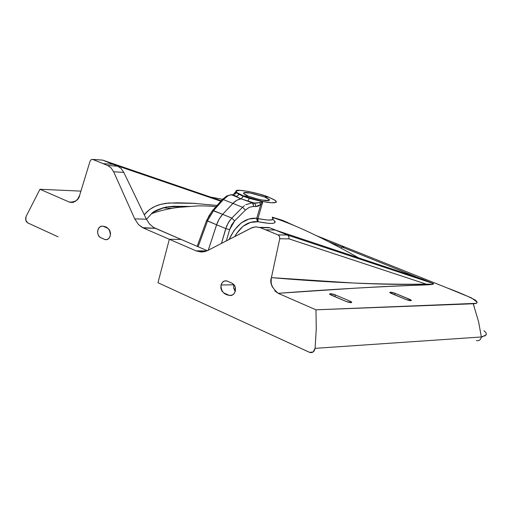 <?xml version="1.0" encoding="UTF-8"?>
<svg xmlns="http://www.w3.org/2000/svg" width="512" height="512" viewBox="0 0 512 512"><rect width="100%" height="100%" fill="white"/><g stroke="black" fill="none" stroke-linecap="round" stroke-linejoin="round"><path stroke-width="0.77" d="M256.934 220.333L256.781 218.234L257.978 218.515L258.08 221.747L256.934 220.333M258.08 221.747C273.094 224.544 278.048 223.789 272.928 219.494L275.149 221.581L274.803 222.765L272.723 223.405L269.101 223.411L258.08 221.747L256.781 218.234C245.408 217.466 236.186 224.538 229.101 239.462L234.182 230.291L241.171 222.899L248.998 219.002L256.781 218.234L257.978 218.515L258.08 221.747L250.547 222.413L243.008 226.278L236.55 233.581L234.778 236.525C241.043 225.76 248.813 220.838 258.08 221.747M272.275 217.331L272.288 217.306C275.11 220.531 270.336 220.934 257.978 218.515L262.803 201.734L259.565 202.662L260.8 204.544L256.781 218.234L260.8 204.544L258.189 206.138L255.539 206.592L255.494 204.698L254.803 203.456L252.064 202.886L253.274 204.275L253.414 206.458L255.539 206.592L253.414 206.458L249.35 207.27L245.402 210.086L242.579 207.277L231.808 218.08L234.643 220.902L245.402 210.086L234.643 220.902L231.642 224.87L229.613 229.651L225.766 228.576L221.459 243.411L226.656 226.042L229.152 221.35L231.808 218.08L222.63 214.336L219.13 219.098L216.589 224.768L225.766 228.576L216.589 224.768L208.25 250.234L217.197 223.098L219.136 219.098L221.555 215.565L222.637 214.336L231.808 218.08L242.579 207.277L232.915 203.411L242.579 207.277L245.402 210.086L249.357 207.27L253.414 206.458L253.446 204.896L252.262 202.989L247.782 201.19L249.402 198.394L243.379 196.333L241.037 198.822L254.189 203.021L256.87 203.13L262.803 201.734L249.402 198.394L247.782 201.19L241.037 198.822L239.322 199.142L236.371 200.512L234.042 202.304L222.63 214.336L213.549 210.624L223.354 199.578L222.368 199.437L221.709 200.198M226.349 240.883L229.613 229.651L226.349 240.883M262.496 202.144L260.8 204.544L259.565 202.662L254.189 203.027L247.782 201.19L252.064 202.886L254.586 203.264L255.494 204.717L255.539 206.592L260.8 204.544M418.784 277.926L341.683 246.931L418.752 277.92M262.746 227.418L269.638 227.789L260.166 227.61L255.642 226.829L251.187 228.051L207.942 250.394L202.003 251.987L196.051 250.848L169.331 239.277L181.152 239.45L153.722 227.52L149.594 224.077L146.394 219.194L134.739 218.893L138.406 224.48L142.605 227.667L155.238 228.288L207.296 250.707L181.152 239.443L169.331 239.277L196.051 250.848L206.816 250.918L196.051 250.848L200.954 251.987L204.141 251.731L207.206 250.746L252.301 227.546L255.885 226.816L260.166 227.61L268.864 227.514M276.64 230.496L269.638 227.789L275.168 230.029M272.294 287.072L271.13 282.547L271.264 278.355L279.738 238.778L288.998 238.867L426.227 284.122C380.71 284.794 329.101 282.624 271.392 277.626L271.386 277.658C269.523 282.515 271.789 287.731 278.182 293.312C332.058 289.248 381.53 286.438 426.586 284.883L426.227 284.122L431.712 284.224L433.606 283.712C433.517 284.237 431.053 284.378 426.227 284.122L426.586 284.883C431.315 284.666 433.658 284.269 433.613 283.712L421.792 278.931L277.651 230.848M229.376 195.181L233.21 194.72L236.275 196.448L237.85 195.738L238.867 194.234L243.379 196.333L238.867 194.234L237.606 195.93L235.776 196.435L241.037 198.822L243.507 195.942L236.832 192.55L236.096 190.995C235.418 188.429 259.629 193.094 268.621 197.126L258.925 193.92L248.288 191.405L239.981 190.355L236.058 190.982L236.173 191.878L237.459 193.037L243.507 195.942L248.307 196.173L243.507 195.942L252.634 199.014L262.867 201.53L271.674 202.784L276.211 202.323L276.301 201.427L275.021 200.205L268.621 197.126L264.538 196.934L269.446 199.667L269.075 200.422L262.88 200.147L257.99 199.149L248.307 196.173L243.475 193.44L243.93 192.704L250.15 193.018L264.538 196.934L268.621 197.126L275.418 200.512C277.472 203.187 273.286 203.52 262.854 201.517L243.507 195.942L243.379 196.333L249.402 198.394L262.803 201.734L257.958 218.579C269.581 220.851 274.349 220.454 272.269 217.382M295.642 226.214L282.675 220.358L272.301 217.197M233.76 288.57L235.552 289.363M235.258 291.43L233.69 288.301L233.651 284.87M234.701 290.688L235.27 291.386M288.998 238.867L279.738 238.771L271.411 277.632L353.408 283.014C381.664 284.365 405.933 284.736 426.227 284.122L288.998 238.867L288.87 236.525L287.443 235.008L278.035 234.886L260.166 227.61L265.555 229.805L275.149 230.022L270.342 228.07M344.672 246.963L447.034 287.891L344.659 246.957L341.67 246.925L341.229 248.275M483.968 330.669L485.978 332.73L486.323 334.534M486.086 335.014L481.357 336.986L478.624 321.914L473.242 303.77L315.974 309.824L316.25 329.139L315.072 348.346C314.394 351.654 312.64 353.024 309.83 352.461L269.926 334.15L309.498 352.333L313.12 351.987L315.072 348.346L481.389 336.979L315.072 348.346L316.256 329.139L315.974 309.824L278.182 293.312L274.758 290.867M476.41 340.602C479.066 341.075 480.717 339.872 481.357 336.986M422.035 278.97L433.606 283.706L433.21 283.507L433.606 283.712L433.344 284.077L431.898 284.429L426.586 284.883C406.278 285.466 382.65 286.554 355.699 288.147L278.182 293.312L315.974 309.824L476.339 303.334L477.094 302.118L471.52 297.926L447.034 287.891C458.106 291.987 467.418 295.994 474.97 299.904C478.31 302.349 477.734 303.635 473.242 303.77L474.189 306.509M481.389 336.979L482.899 336.704M484.749 336.077L486.355 334.426M279.322 236.032L279.661 236.8M433.21 283.507L287.45 235.008L275.149 230.022L265.555 229.805L278.035 234.886L287.443 235.008L433.21 283.507M157.965 282.714L269.926 334.15L157.958 282.714M279.738 238.778L279.507 236.403L278.035 234.886M169.331 239.277L157.971 282.72L169.331 239.277L143.36 228.019L169.331 239.277M233.67 284.781L221.024 285.011L222.438 282.336L224.717 280.915L227.283 281.107L232.224 283.296L234.342 285.171L235.456 288.109L235.283 291.341L233.862 294.022L231.571 295.45L229.005 295.258L224.09 293.056L221.971 291.187L220.845 288.25L221.024 285.011C220.986 291.078 223.712 294.522 229.203 295.334L230.675 295.578L233.453 294.432L235.232 291.526L235.411 287.834L234.861 286.093L232.704 283.552L227.059 281.024C224.205 280.358 222.195 281.683 221.024 285.011L233.67 284.781L233.76 284.435M278.675 231.2L274.835 229.818M275.149 230.022L287.443 235.008M421.792 278.931L278.669 231.194M409.856 299.392L411.392 300.275L410.893 300.685L405.984 299.52L391.238 293.427L389.741 292.557L390.266 292.166L395.13 293.325L411.232 300.122C411.488 300.992 409.741 300.787 405.984 299.52L389.901 292.71C389.683 291.866 391.424 292.07 395.13 293.325L394.682 294.848L395.13 293.325L409.856 299.392L409.51 300.55L409.856 299.392M350.304 301.28L351.821 302.214L351.206 302.643L346.035 301.421L331.002 295.014L329.523 294.099L330.17 293.69L335.29 294.899L350.304 301.28L349.939 302.541L350.304 301.28L351.661 302.042C351.821 302.97 349.946 302.765 346.035 301.421L329.69 294.285C330.182 293.485 332.051 293.69 335.29 294.899L334.797 296.634L335.29 294.899L350.304 301.28M198.099 246.746L207.507 220.998L206.598 220.467L216.595 224.768L207.507 220.998L198.099 246.746M211.917 211.219L212.582 210.477L213.549 210.624L207.731 220.384M235.904 191.456L233.395 194.618L230.464 194.886L228.134 195.712L223.354 199.578L232.922 203.411L236.96 200.16L241.037 198.822L231.565 194.765L235.776 196.435L233.21 194.72L231.565 194.765M235.955 191.302L236.749 192.838L238.867 194.234L236.723 192.832L235.936 191.341M235.891 191.558L234.906 194.24M217.05 205.446L192.301 203.2L176.794 202.79L166.118 203.277L160.64 204.378L155.072 206.342L149.466 209.606L144.237 214.726M164.435 207.514L155.187 211.168L151.296 213.946L146.47 219.354L151.315 213.939L153.984 211.923L162.387 208.077L167.955 206.81L173.459 206.266L189.702 206.432M112.973 164.282L117.056 165.933L112.992 164.288L103.117 163.654L107.68 165.51L117.658 166.182L107.68 165.51L111.091 167.885L113.645 171.75L123.802 172.416L146.394 219.194L123.802 172.416L113.645 171.75L134.739 218.893L146.394 219.194M116.608 165.523L220.832 201.19L115.213 165.114M115.238 165.139L115.859 165.274M222.368 199.437L212.582 210.477L222.637 214.336L232.922 203.411L223.354 199.578L213.158 211.072M211.968 211.622L209.126 215.597L206.944 220.243M287.334 222.304L272.314 217.133M117.658 166.182L121.133 168.525L123.802 172.416M155.238 228.288L143.36 228.019L138.406 224.48L134.739 218.893L113.645 171.75L111.091 167.885L107.68 165.51L92.749 159.43L102.758 160.141L221.229 200.742L102.752 160.141L92.749 159.43L91.162 159.616L90.054 161.21L79.699 195.142L77.933 198.835L75.328 201.408L72.243 202.509L69.594 202.182C75.603 202.016 78.97 199.674 79.693 195.168L79.699 195.136M144.243 214.746C148.301 209.786 153.606 206.368 160.16 204.506L168.678 202.989L195.68 203.36M341.21 248.269L341.664 246.925L328.998 241.85L341.664 246.925L344.659 246.957L316.41 235.661L344.646 246.957M27.725 222.886C25.747 221.53 25.19 219.405 26.054 216.512L39.962 189.261L80.928 191.117L39.962 189.261L26.054 216.512L25.805 220.282L27.725 222.886L58.054 236.819L27.706 222.88M210.502 197.062L222.528 199.283L210.496 197.062M73.453 202.272L69.12 201.997L39.962 189.261L69.12 201.997L73.453 202.272M182.426 207.117L173.286 206.214L182.406 207.123M110.298 235.686L109.03 238.24L106.995 239.629L104.736 239.469L100.435 237.536L98.611 235.827L97.658 233.12L97.824 230.106L99.059 227.584L101.056 226.195L103.29 226.304L107.622 228.218L109.478 229.92L110.458 232.64L110.298 235.686C110.342 229.984 107.949 226.835 103.11 226.234L100.557 226.387L98.483 228.429L97.594 231.667L97.702 233.402L98.989 236.358L100.051 237.318L104.973 239.565C107.482 240.134 109.254 238.835 110.298 235.686L110.298 235.686M112.992 164.288L102.758 160.141L112.992 164.288L103.117 163.654L92.749 159.43M117.056 165.933L115.219 165.12M162.854 207.795L163.27 207.821M231.808 218.08L234.643 220.902L229.613 229.651L225.766 228.576L228.224 222.842L231.808 218.08M252.064 202.886L245.722 204.73M244.403 205.651L242.579 207.277M206.694 220.23L197.152 246.336M231.398 194.714L226.854 195.904L222.387 199.437L223.354 199.578L224.083 198.803M233.338 194.656L233.792 194.31M264.538 196.934L268.928 199.136C269.926 200.333 269.21 200.819 266.771 200.595C263.501 200.646 257.344 199.168 248.307 196.173L243.974 193.978C242.355 191.2 249.21 192.186 264.538 196.934M205.798 251.296L197.062 251.245M268.954 227.533L259.475 227.354M358.554 257.837C333.171 243.488 298.816 225.773 272.378 217.472M421.907 278.963L433.357 283.571L287.603 235.078M233.901 194.214L236.723 192.832M151.514 213.76C152.922 211.514 157.92 209.242 166.509 206.944L190.003 206.406M151.296 213.946C158.285 210.56 177.101 206.989 182.739 207.091L197.126 205.92C205.005 205.818 211.277 206.08 215.93 206.707M69.594 202.182L72.979 202.394M162.701 207.84L171.45 208.339M92.64 159.392L102.65 160.102M232.147 295.264L229.203 295.334M104.973 239.565L107.11 239.59M351.475 302.624L351.648 302.029M411.219 300.115L411.053 300.672M212.582 210.477L206.598 220.474M268.538 200.544L268.928 199.136"/></g></svg>
